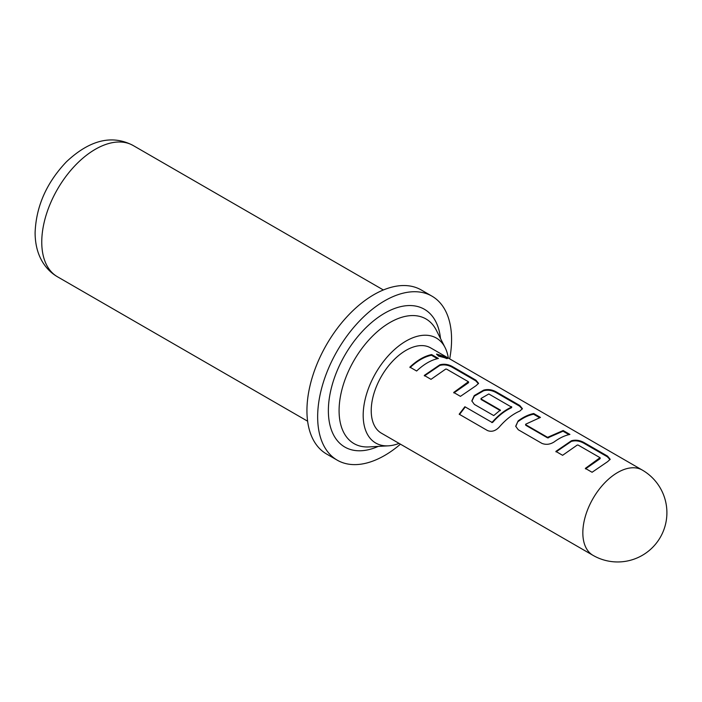 <?xml version="1.0" encoding="UTF-8"?>
<svg xmlns="http://www.w3.org/2000/svg" width="702" height="702" viewBox="0 0 702 702"><rect width="100%" height="100%" fill="white"/><g stroke="black" fill="none" stroke-linecap="round" stroke-linejoin="round"><path stroke-width="1.05" d="M445.568 356.923L447.578 358.485L438.425 356.081L436.644 354.062L445.568 356.923M436.679 354.501L446.858 358.625M593.032 555.361L381.423 433.195A49.245 28.431 -60 0 1 371.226 410.644A49.245 28.431 -60 0 1 392.716 361.091A49.245 28.431 -60 0 1 430.668 347.894L642.277 470.068A49.245 28.431 -60 0 0 617.655 472.507A49.245 28.431 -60 0 0 582.836 532.818A49.245 28.431 -60 0 0 593.032 555.361A49.245 49.245 0 0 0 666.9 512.714A49.245 49.245 0 0 0 642.277 470.068M448.332 358.099A60.609 34.995 120 0 0 445.112 347.63A60.609 34.995 120 0 0 406.046 341.058A60.609 34.995 120 0 0 364.145 404.317A60.609 34.995 120 0 0 388.417 445.831A60.609 34.995 120 0 0 399.087 443.392M445.112 347.63L436.363 330.309A71.973 41.558 120 0 0 425.965 318.936A71.973 41.558 120 0 0 389.979 322.499A71.973 41.558 120 0 0 339.084 410.644A71.973 41.558 120 0 0 353.983 443.594A71.973 41.558 120 0 0 369.033 446.92L388.417 445.831M449.684 358.871A94.7 54.677 120 0 0 451.579 339.514A94.7 54.677 120 0 0 431.967 296.156L421.253 289.97A94.7 54.677 120 0 0 348.28 315.338A94.7 54.677 120 0 0 306.941 410.644A94.7 54.677 120 0 0 326.553 454.001L337.267 460.187A94.7 54.677 120 0 0 400.438 444.173M431.967 296.156A94.7 54.677 120 0 0 358.994 321.525A94.7 54.677 120 0 0 317.655 416.83A94.7 54.677 120 0 0 337.267 460.187M555.861 451.404L571.428 440.751C575.57 439.645 579.712 440.224 583.88 442.471L607.511 456.089L610.178 459.283L607.66 461.635L592.084 472.271L585.328 468.392L600.017 457.678L578.185 445.094L577.29 445.033L562.609 455.3L555.861 451.404M585.494 468.883L599.964 458.783L600.017 457.678M541.9 443.374L518.26 429.747L515.689 426.254L518.12 420.91C523.42 417.023 528.615 414.566 533.713 413.522L540.461 417.418L525.763 424.157L525.763 424.736L547.578 437.337L563.171 430.528L569.919 434.424C564.838 435.459 559.643 437.925 554.343 441.804C550.21 444.489 546.059 445.015 541.9 443.374M525.763 424.157L525.833 425.315L547.648 437.916L547.578 437.337M464.882 406.739L491.593 422.165L492.444 421.955C498.49 415.119 504.852 410.161 511.521 407.099L488.803 393.971L481.142 398.403L481.151 398.982L500.342 410.065L493.743 415.584L474.385 404.413L471.814 400.921L474.245 395.577L483.687 390.119C487.829 389.022 491.979 389.592 496.138 391.83L519.752 405.475L522.42 408.669L519.901 411.03C512.609 414.18 505.677 419.577 499.122 427.22C495.436 431.019 491.567 432.134 487.53 430.572L459.178 414.206L464.882 406.739L491.593 422.165M491.83 422.578L492.681 422.376C498.631 415.593 504.887 410.714 511.468 407.748L511.521 406.642M481.142 398.403L481.212 399.561L500.403 410.635M424.262 375.438L439.873 364.794C444.015 363.706 448.166 364.277 452.316 366.514L475.912 380.151L478.562 383.336L476.053 385.696L460.442 396.358L453.703 392.453L468.401 381.739L446.612 369.138L445.717 369.077L431.01 379.334L424.262 375.438M453.869 392.945L468.348 382.844L468.401 381.739M409.88 367.12C417.137 360.284 424.394 356.098 431.642 354.571L438.39 358.468C431.133 359.994 423.885 364.171 416.628 371.016L409.88 367.12M410.047 367.611C417.19 360.872 424.333 356.748 431.476 355.256L431.642 354.571M431.476 355.256L437.407 358.678M424.438 375.93L439.803 365.444C443.883 364.347 447.999 364.935 452.149 367.199L452.316 366.514M439.803 365.444L439.873 364.794M468.348 382.844L468.339 382.388L468.348 382.844M452.149 367.199L475.745 380.835L475.912 380.151M475.745 380.835L478.422 383.687M459.503 414.505L465.119 407.151M471.893 401.167L474.315 396.147L483.617 390.768C487.697 389.663 491.821 390.251 495.972 392.515L519.585 406.16L519.752 405.475M519.585 406.16L522.279 409.02M495.972 392.515L496.138 391.83M483.617 390.768L483.687 390.119M474.315 396.147L474.245 395.577M481.203 398.982L481.212 399.561L481.203 398.982M511.468 407.748L511.451 407.292L511.468 407.748M515.768 426.491L518.12 420.91M547.648 437.916L563.004 431.212L563.171 430.528M563.004 431.212L568.945 434.635M548.534 437.855L548.481 437.276M525.824 424.736L525.833 425.315L525.824 424.736M518.19 421.481C523.411 417.655 528.527 415.233 533.546 414.206L533.713 413.522M533.546 414.206L539.478 417.637M556.028 451.895L571.358 441.409C575.438 440.294 579.554 440.874 583.713 443.146L583.88 442.471M571.358 441.409L571.428 440.751M599.964 458.783L599.956 458.327L599.964 458.783M583.713 443.146L607.344 456.774L607.511 456.089M607.344 456.774L610.047 459.634M57.45 276.763C51.623 273.403 46.815 268.726 43.006 262.75C37.803 254.484 35.17 244.498 35.1 232.801C36.074 206.432 46.516 182.757 66.436 161.785C93.024 136.802 115.426 136.065 133.213 145.542A75.763 43.743 120 0 0 74.824 165.839A75.763 43.743 120 0 0 41.76 242.085A75.763 43.743 120 0 0 57.45 276.763L307.608 421.191M440.505 338.504A79.554 45.928 120 0 0 381.405 315.18A79.554 45.928 120 0 0 328.369 410.644A79.554 45.928 120 0 0 378.211 446.402M133.213 145.542L383.371 289.97M468.594 381.993L468.532 382.643M480.958 398.718L481.028 399.298M511.714 406.888L511.653 407.546M525.57 424.473L525.64 425.052M600.21 457.923L600.149 458.582"/></g></svg>
